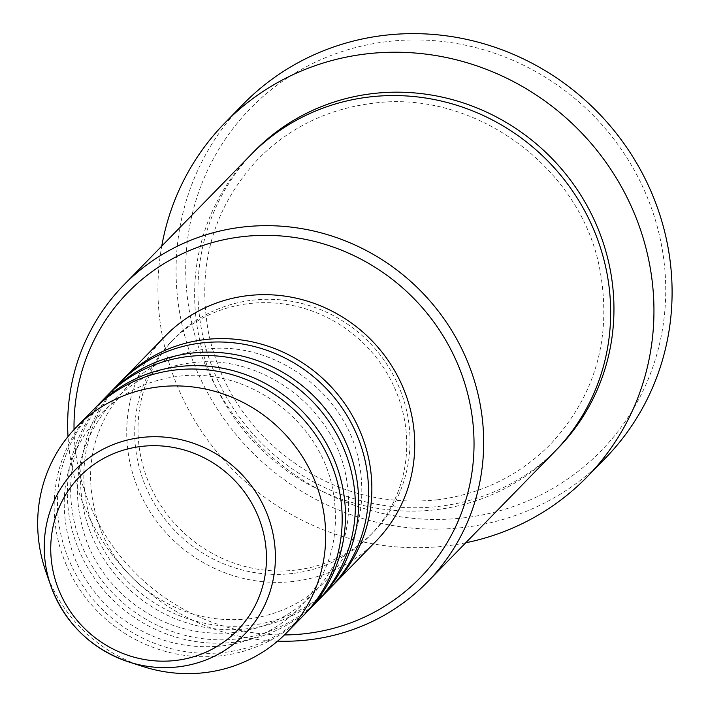 <?xml version="1.0" encoding="UTF-8"?>
<svg xmlns="http://www.w3.org/2000/svg" width="708" height="708" viewBox="0 0 708 708"><rect width="100%" height="100%" fill="white"/><g stroke="black" fill="none" stroke-linecap="round" stroke-linejoin="round"><path stroke-width="0.53" stroke-dasharray="3.54 2.66" d="M331.415 586.826A147.034 140.759 44.3 0 1 251.243 625.288A147.034 140.759 44.3 0 1 101.448 545.815A147.034 140.759 44.3 0 1 120.988 381.47M329.786 588.534A147.034 140.759 44.3 0 1 247.942 628.669A147.034 140.759 44.3 0 1 97.58 548.107A147.034 140.759 44.3 0 1 119.325 383.143M318.228 600.349A147.034 140.759 44.3 0 1 238.047 638.802A147.034 140.759 44.3 0 1 88.252 559.329A147.034 140.759 44.3 0 1 107.793 394.984M316.591 602.048A147.034 140.759 44.3 0 1 234.755 642.183A147.034 140.759 44.3 0 1 84.385 561.63A147.034 140.759 44.3 0 1 106.129 396.666M305.033 613.863A147.034 140.759 44.3 0 1 224.861 652.325A147.034 140.759 44.3 0 1 75.066 572.852A147.034 140.759 44.3 0 1 94.607 408.507M303.405 615.571A147.034 140.759 44.3 0 1 221.56 655.705A147.034 140.759 44.3 0 1 71.189 575.144A147.034 140.759 44.3 0 1 92.943 410.18M74.039 429.614A204.214 195.496 -135.7 0 0 284.43 634.943M277.625 641.129A212.382 203.32 44.3 0 1 68.021 436.579M464.714 517.743A245.056 234.596 44.3 0 1 188.903 308.29A245.056 234.596 44.3 0 1 386.745 41.648A245.056 234.596 44.3 0 1 662.555 251.101A245.056 234.596 44.3 0 1 464.714 517.743M242.853 104.519A253.225 242.419 -135.7 0 0 205.4 388.621A253.225 242.419 -135.7 0 0 464.36 527.363A253.225 242.419 -135.7 0 0 605.313 458.244M554.647 451.686A212.382 203.32 44.3 0 1 436.429 509.654A212.382 203.32 44.3 0 1 219.232 393.294A212.382 203.32 44.3 0 1 250.641 155.017M375.957 541.222A147.034 140.759 44.3 0 1 294.112 581.356A147.034 140.759 44.3 0 1 143.751 500.795A147.034 140.759 44.3 0 1 165.495 335.831M292.811 573.418A138.865 132.936 44.3 0 1 150.804 497.335A138.865 132.936 44.3 0 1 171.345 341.539A138.865 132.936 44.3 0 1 248.632 303.635A138.865 132.936 44.3 0 1 390.648 379.718A138.865 132.936 44.3 0 1 370.107 535.514A138.865 132.936 44.3 0 1 292.811 573.418M296.112 570.037A138.865 132.936 44.3 0 1 154.096 493.954A138.865 132.936 44.3 0 1 174.637 338.159A138.865 132.936 44.3 0 1 251.933 300.254A138.865 132.936 44.3 0 1 393.949 376.337A138.865 132.936 44.3 0 1 373.408 532.133A138.865 132.936 44.3 0 1 296.112 570.037M465.74 542.788A253.225 242.419 44.3 0 1 446.226 545.957A253.225 242.419 44.3 0 1 161.743 246.119M142.928 666.502A147.034 140.759 44.3 0 1 45.94 571.852M556.284 449.987A212.382 203.32 44.3 0 1 439.73 506.282A212.382 203.32 44.3 0 1 223.1 391.002A212.382 203.32 44.3 0 1 252.305 153.335M248.614 618.872C278.846 614.942 304.502 602.366 325.583 581.135C356.398 547.842 367.558 508.149 359.062 462.059C346.097 392.382 272.846 339.327 203.789 349.433C173.566 353.354 147.901 365.93 126.821 387.161C89.819 428.526 81.172 476.351 100.872 530.637C108.961 550.178 120.82 567.214 136.432 581.737C169.062 610.703 206.453 623.075 248.614 618.872M235.419 632.386C265.65 628.456 291.307 615.88 312.396 594.658C343.203 561.356 354.363 521.663 345.876 475.572C332.902 405.896 259.659 352.849 190.602 362.947C160.371 366.877 134.715 379.453 113.625 400.675C76.632 442.04 67.977 489.865 87.677 544.151C95.775 563.701 107.625 580.728 123.236 595.251C155.866 624.217 193.257 636.598 235.419 632.386M222.232 645.9C252.455 641.979 278.12 629.403 299.201 608.172C330.017 574.878 341.176 535.186 332.68 489.095C319.715 419.419 246.464 366.363 177.407 376.461C147.175 380.391 121.519 392.967 100.439 414.198C63.437 455.563 54.79 503.388 74.482 557.674C82.579 577.215 94.438 594.251 110.05 608.765C142.671 637.74 180.071 650.112 222.232 645.9M437.101 499.857C481.599 494.078 519.38 475.555 550.443 444.288C595.826 395.223 612.261 336.796 599.756 268.996C580.675 166.566 473.094 88.633 371.488 103.465C326.99 109.236 289.209 127.759 258.137 159.026C212.896 207.922 196.426 266.181 208.718 333.795C217.666 375.249 237.437 411.109 268.04 441.376C316.547 486.644 372.895 506.14 437.101 499.857M171.345 341.539L174.637 338.159M370.107 535.514L373.408 532.133"/><path stroke-width="1.06" d="M120.988 381.47A147.034 140.759 44.3 0 1 122.626 379.762A147.034 140.759 44.3 0 1 204.462 339.628A147.034 140.759 44.3 0 1 354.832 420.189A147.034 140.759 44.3 0 1 333.079 585.153A147.034 140.759 44.3 0 1 331.415 586.826M107.793 394.984A147.034 140.759 44.3 0 1 109.43 393.285L119.325 383.143A147.034 140.759 44.3 0 1 201.161 343.008A147.034 140.759 44.3 0 1 351.531 423.57A147.034 140.759 44.3 0 1 329.786 588.534L319.892 598.667A147.034 140.759 44.3 0 1 318.228 600.349M109.43 393.285A147.034 140.759 44.3 0 1 191.275 353.15A147.034 140.759 44.3 0 1 341.637 433.703A147.034 140.759 44.3 0 1 319.892 598.667M94.607 408.507A147.034 140.759 44.3 0 1 96.235 406.799L106.129 396.666A147.034 140.759 44.3 0 1 187.974 356.531A147.034 140.759 44.3 0 1 338.336 437.084A147.034 140.759 44.3 0 1 316.591 602.048L306.697 612.19A147.034 140.759 44.3 0 1 305.033 613.863M96.235 406.799A147.034 140.759 44.3 0 1 178.08 366.664A147.034 140.759 44.3 0 1 328.45 447.226A147.034 140.759 44.3 0 1 306.697 612.19M76.446 427.074L92.943 410.18A147.034 140.759 44.3 0 1 174.779 370.045A147.034 140.759 44.3 0 1 325.149 450.607A147.034 140.759 44.3 0 1 303.405 615.571L286.908 632.465A147.034 140.759 44.3 0 1 205.072 672.6A147.034 140.759 44.3 0 1 142.928 666.502L128.706 661.918A118.015 112.979 44.3 0 1 50.87 585.95A118.015 112.979 44.3 0 1 141.042 437.535A118.015 112.979 44.3 0 1 273.863 538.407A118.015 112.979 44.3 0 1 178.593 666.812A118.015 112.979 44.3 0 1 128.706 661.918C90.951 648.696 65.003 623.376 50.87 585.95L45.94 571.852A147.034 140.759 44.3 0 1 76.446 427.074A147.034 140.759 44.3 0 1 158.291 386.94A147.034 140.759 44.3 0 1 308.661 467.501A147.034 140.759 44.3 0 1 286.908 632.465M284.43 634.943A204.214 195.496 -135.7 0 0 306.511 633.518A204.214 195.496 -135.7 0 0 471.378 411.321A204.214 195.496 -135.7 0 0 241.534 236.773A204.214 195.496 -135.7 0 0 74.039 429.614M68.021 436.579A212.382 203.32 44.3 0 1 123.67 285.12A212.382 203.32 44.3 0 1 241.888 227.153A212.382 203.32 44.3 0 1 459.085 343.513A212.382 203.32 44.3 0 1 427.667 581.79A212.382 203.32 44.3 0 1 309.458 639.766A212.382 203.32 44.3 0 1 277.625 641.129M587.171 476.829L605.313 458.244A253.225 242.419 -135.7 0 0 642.767 174.141A253.225 242.419 -135.7 0 0 383.798 35.4A253.225 242.419 -135.7 0 0 242.853 104.519L224.71 123.112A253.225 242.419 44.3 0 1 365.664 53.985A253.225 242.419 44.3 0 1 624.624 192.726A253.225 242.419 44.3 0 1 587.171 476.829A253.225 242.419 44.3 0 1 465.74 542.788M123.67 285.12L250.641 155.017A212.382 203.32 44.3 0 1 368.859 97.04A212.382 203.32 44.3 0 1 586.056 213.4A212.382 203.32 44.3 0 1 554.647 451.686L427.667 581.79M122.626 379.762L165.495 335.831A147.034 140.759 44.3 0 1 247.34 295.696A147.034 140.759 44.3 0 1 397.701 376.258A147.034 140.759 44.3 0 1 375.957 541.222L333.079 585.153M161.743 246.119A253.225 242.419 44.3 0 1 224.71 123.112M141.078 446.456A110.121 105.421 -135.7 0 0 52.171 566.276A110.121 105.421 -135.7 0 0 176.115 660.405A110.121 105.421 -135.7 0 0 265.022 540.576A110.121 105.421 -135.7 0 0 141.078 446.456M252.305 153.335A212.382 203.32 44.3 0 1 372.16 93.66A212.382 203.32 44.3 0 1 589.923 211.117A212.382 203.32 44.3 0 1 556.284 449.987"/></g></svg>
